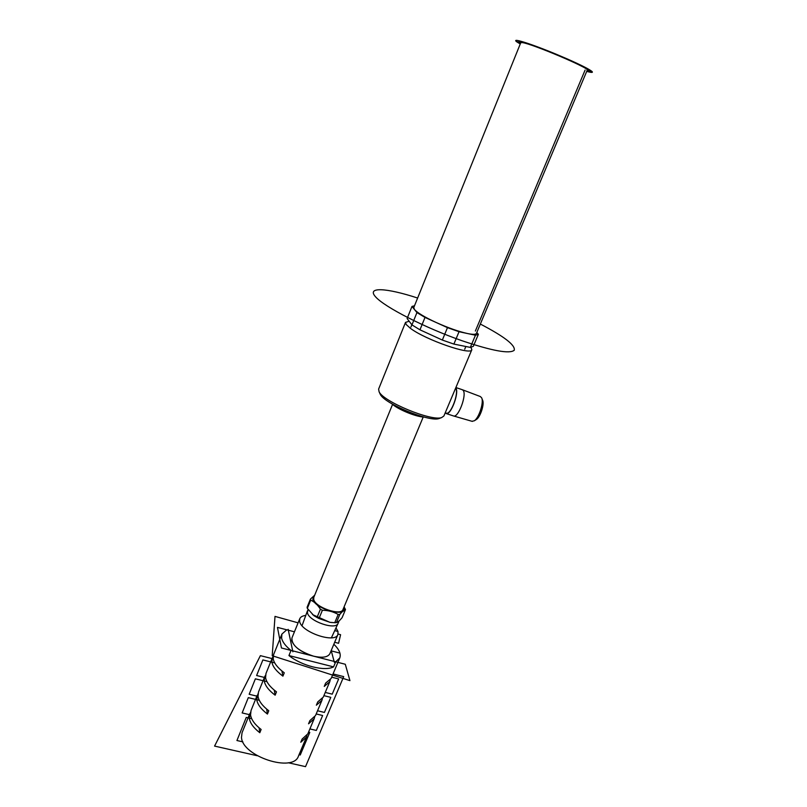 <?xml version="1.0" encoding="UTF-8"?>
<svg xmlns="http://www.w3.org/2000/svg" width="807" height="807" viewBox="0 0 807 807"><rect width="100%" height="100%" fill="white"/><g stroke="black" fill="none" stroke-linecap="round" stroke-linejoin="round"><path stroke-width="1.21" d="M335.702 661.821L333.573 666.885L288.946 655.556L291.034 650.422L335.702 661.821L339.777 657.937C341.179 653.993 339.202 649.423 333.836 644.228M333.573 666.885C324.696 671.595 301.647 665.836 288.946 655.556M298.096 622.843L275.005 616.397L272.211 655.718L349.935 680.634L345.295 664.262L281.451 647.981L277.457 627.392L294.444 631.81L286.747 629.813L281.895 634.09L281.613 638.085C282.46 642.009 285.607 646.125 291.034 650.422M313.499 656.152C298.721 651.199 291.539 645.136 291.942 637.974L291.761 640.697C294.273 647.305 301.515 652.459 313.499 656.152C322.376 658.139 327.844 657.302 329.912 653.64L337.921 634.473L337.992 631.478L335.984 627.886M281.895 634.09L273.553 654.749L273.21 658.875C274.138 663.394 277.82 668.035 284.276 672.806L282.914 676.145C276.468 671.374 272.786 666.723 271.868 662.184L272.221 658.038L273.119 656.474M272.221 658.038L265.977 673.502L265.584 677.729C266.451 682.359 270.093 687.07 276.488 691.871L275.137 695.19C268.741 690.378 265.12 685.657 264.262 681.007L264.666 676.76L265.533 675.197M264.666 676.76L258.472 692.083L258.028 696.411C258.845 701.142 262.426 705.923 268.771 710.765L267.43 714.054C261.095 709.202 257.524 704.41 256.717 699.659L258.018 693.758M257.171 695.311L251.048 710.483L250.553 714.921C251.32 719.743 254.841 724.595 261.125 729.478L259.804 732.726C253.519 727.843 250.009 722.981 249.252 718.139L250.584 712.137M249.756 713.681L242.039 732.766L241.495 737.326C242.12 756.371 293.435 773.056 298.479 756.028L306.468 737.053L300.799 742.238L302.151 739.03L307.81 733.876L314.155 718.795L308.546 723.808L309.908 720.56L315.507 715.587L321.912 700.365L316.364 705.197L317.736 701.919L323.284 697.117L329.75 681.754L324.263 686.404L325.645 683.095L331.132 678.485L339.777 657.937M330.214 680.029L329.75 681.754M322.386 698.66L321.912 700.365M314.639 717.12L314.155 718.795M306.963 735.399L306.468 737.053M282.914 676.145L281.946 671.01M275.137 695.19L274.259 690.146M267.43 714.054L266.653 709.091M259.804 732.726L259.097 727.843M305.782 615.428C302.564 615.802 300.557 616.911 299.76 618.747L299.619 621.38C301.102 632.184 335.359 643.835 337.921 634.473M471.006 347.363L471.823 349.724C471.49 355.726 425.642 339.888 410.491 328.378L406.163 324.505L405.518 322.397L409.159 321.226M471.823 349.724L443.89 415.998L441.661 417.572C431.644 421.587 383.426 401.715 379.098 391.778L378.614 389.085L405.518 322.397M339.828 614.409C342.289 611.454 344.185 609.82 345.497 609.537L342.107 617.668C339.686 620.613 337.78 622.268 336.398 622.641L339.828 614.409L338.173 614.47L334.744 622.711L330.063 622.338L318.987 618.525L322.397 610.253C328.227 610.334 333.483 611.746 338.173 614.47M345.497 609.537L344.085 606.894M314.68 595.203L310.423 599.097L307.074 607.308L307.336 608.377L310.695 600.156C314.448 601.82 317.686 604.836 320.409 609.214L317.01 617.496L313.923 615.691L307.336 608.377M336.398 622.641L334.744 622.711M318.987 618.525L317.01 617.496M332.131 622.57L329.831 622.318L312.491 614.571M322.397 610.253L320.409 609.214M310.695 600.156L310.423 599.097M440.027 418.187L439.079 418.54C429.586 422.333 384.354 403.692 380.248 394.29L379.804 393.332M424.099 417.078C416.18 416.967 397.579 409.3 391.889 403.793M423.211 417.017L343.015 609.456C341.179 616.306 315.043 607.348 313.711 599.379L313.782 597.412L392.565 404.378M343.893 607.368L343.943 607.54C347.999 618.061 314.71 609.184 312.793 599.127L314.639 595.304M339.101 620.896L338.072 623.367C335.793 630.549 308.718 621.208 307.427 612.755L308.022 609.426M446.039 413.073L446.402 413.194C450.992 414.828 459.304 392.313 455.602 388.228M476.059 419.69L476.412 419.469C480.397 417.078 484.644 403.793 482.566 400.201L481.85 398.365M471.974 421.284L474.264 420.8C479.015 417.955 484.099 402.037 481.618 397.76L480.286 396.519L462.522 389.791M453.292 415.887L453.726 416.019C458.588 417.552 467.061 394.411 463.117 390.316L462.139 389.65M446.402 413.194L445.232 412.811L446.281 413.577C451.012 415.262 459.566 392.071 455.753 387.864M522.321 42.6C531.742 43.588 590.512 68.514 587.254 70.098L476.412 333.392C475.817 334.602 472.791 334.633 467.303 333.493L475.454 335.228L470.33 347.403L453.887 344.085L459.042 331.717L467.303 333.493C458.426 331.475 448.067 327.824 436.214 322.518L447.471 327.642L442.337 340.06L419.953 329.811L425.007 317.423L436.214 322.518C424.664 317.171 417.411 312.823 414.445 309.474L416.937 312.581L411.953 324.898L407.111 318.533L411.994 306.428L414.445 309.474L413.779 307.578L520.767 42.69L522.321 42.6L516.53 41.671C513.797 39.422 517.721 40.047 528.303 43.558L522.321 42.6M470.33 347.403L473.295 346.354L478.38 334.3L476.766 332.555M414.505 305.772L411.994 306.428M447.471 327.642L459.042 331.717M416.937 312.581L425.007 317.423M442.337 340.06L453.887 344.085M411.953 324.898L419.953 329.811M475.454 335.228L478.38 334.3M339.918 653.115L331.082 650.835M337.992 631.478L334.723 630.62M299.034 754.727L300.244 754.999L309.787 732.373L308.567 732.08M309.888 728.923L316.324 730.446L322.639 715.506L316.193 713.953M317.534 710.765L324.414 712.43L330.789 697.349L323.9 695.654M325.251 692.436L332.222 694.151L338.658 678.929L331.677 677.184M333.039 673.936L343.701 676.619L305.53 766.65L288.22 762.736M242.907 741.885L236.935 740.523L246.256 717.433L251.703 718.714M250.553 714.921L242.15 712.934L248.304 697.641L259.289 700.284M258.028 696.411L249.171 694.272L255.375 678.828L266.966 681.673M265.584 677.729L256.616 675.52L262.88 659.924L274.723 662.9M273.21 658.875L260.389 655.647L214.571 746.092L257.272 755.745M334.36 662.355L331.193 650.553M292.87 651.784L288.149 629.339M338.083 634.009L340.584 634.706L338.577 643.29L334.663 642.271M417.633 298.035C386.402 287.806 366.096 286.546 375.679 296.956C384.798 307.205 425.259 327.924 462.108 340.766C492.361 350.944 509.742 354.102 514.241 350.248C515.522 345.225 504.214 336.489 480.347 324.051M585.095 70.078L475.353 331.041M477.139 331.677L476.876 332.676M587.103 70.481L591.965 71.46L567.069 58.85C552.704 52.596 539.792 47.502 528.323 43.568L567.049 58.84C580.939 64.984 589.241 69.19 591.965 71.45C593.276 72.741 591.531 72.721 586.719 71.379M520.394 43.598L516.541 41.682L520.243 43.992M291.932 637.984L299.76 618.747M439.079 418.54L441.661 417.572M380.248 394.29L379.098 391.778M331.405 637.802L338.072 623.367M302.04 625.687L307.477 610.758M476.412 419.469L474.264 420.8M472.347 421.395L453.726 416.019M462.088 389.64L455.884 387.542M453.675 416.008L446.281 413.577M464.711 349.219L465.851 346.506M410.924 327.047L411.842 324.757"/></g></svg>
